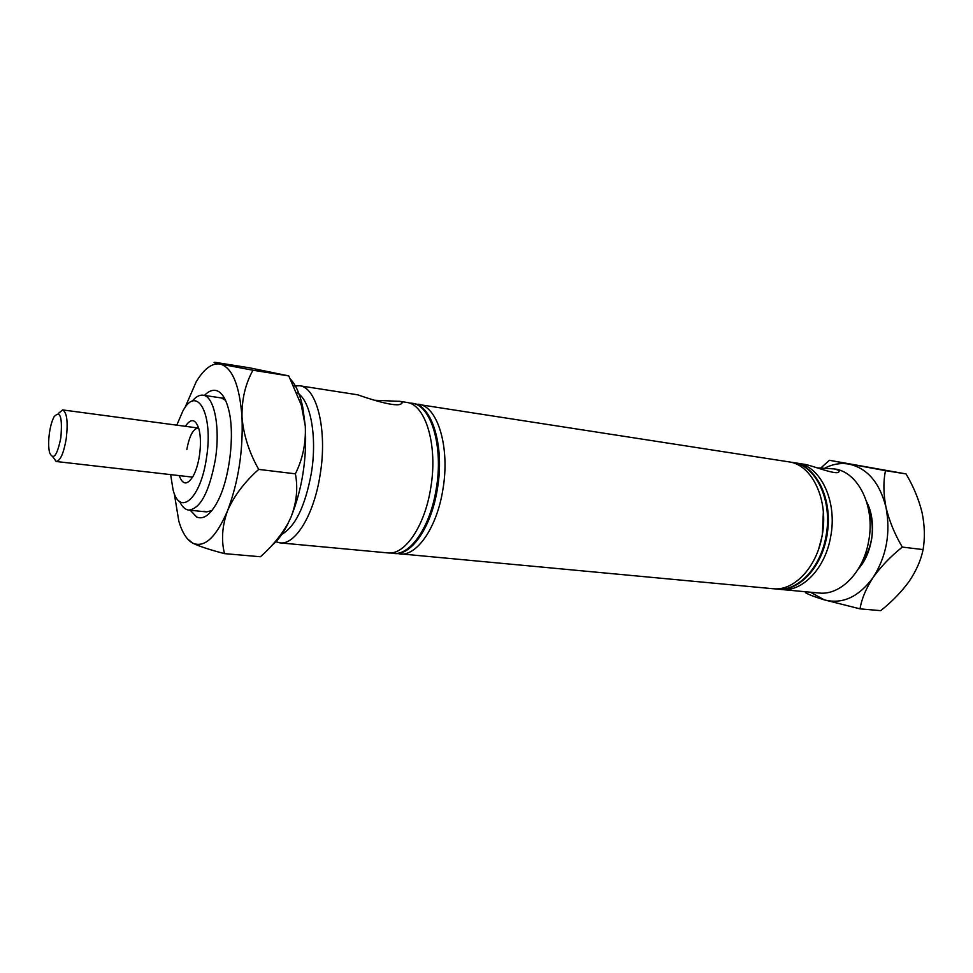 <?xml version="1.0" encoding="UTF-8"?>
<svg xmlns="http://www.w3.org/2000/svg" width="973" height="973" viewBox="0 0 973 973"><rect width="100%" height="100%" fill="white"/><g stroke="black" fill="none" stroke-linecap="round" stroke-linejoin="round"><path stroke-width="1.46" d="M293.895 386.05L299.477 385.734L357.772 394.819C365.909 397.702 397.446 408.49 401.594 403.479C402.822 402.64 402.226 401.934 399.781 401.363L374.155 400.244M779.495 589.261L781.404 589.504C802.324 592.143 825.25 568.487 830.65 536.792C837.656 501.472 820.58 465.751 797.094 463.136L805.717 464.498C815.751 466.858 836.78 475.286 838.848 471.905C839.76 470.847 838.142 469.837 834.019 468.901L817.381 467.891M781.404 589.504L819.035 593.007C840.21 595.646 863.282 572.501 868.609 541.402C875.566 506.763 858.198 471.625 834.445 468.95L832.937 468.718M280.577 535.004C294.77 527.767 305.023 507.14 311.348 473.121C317.453 436.342 310.363 399.429 296.814 392.654M299.477 385.734C316.845 387.059 327.633 430.212 320.129 474.763C314.084 514.656 295.318 545.208 279.969 542.873L275.335 541.56M170.64 474.642L173.06 489.747C179.664 516.906 200.693 498.796 206.422 458.234C213.78 414.194 197.069 383.812 182.827 411.093L176.782 425.165M192.009 401.375C195.731 396.814 199.404 394.758 203.016 395.208C214.218 395.902 220.555 427.402 215.288 459.888C209.231 492.022 200.389 508.745 188.762 510.095C185.138 509.645 182.085 506.751 179.591 501.423M185.344 426.308C191.158 417.843 195.731 418.889 199.051 429.434C200.779 436.731 200.9 445.476 199.429 455.68C198.127 463.878 196.084 470.628 193.274 475.931C187.473 485.357 182.79 485.247 179.227 475.627M58.222 413.574L62.625 409.913C66.955 412.321 68.159 421.905 66.237 438.689C63.732 453.15 60.399 460.764 56.215 461.506L192.593 477.135M797.094 463.136L795.184 462.905M823.815 548.091L827.001 535.892L828.084 513.671M777.184 589.115L777.573 589.151C798.456 591.779 821.37 568.086 826.77 536.318C833.788 500.925 816.748 465.155 793.287 462.552L792.91 462.491M774.873 588.835L776.795 589.079C797.69 591.706 820.592 568.001 825.992 536.22C833.01 500.815 815.97 465.033 792.521 462.43L790.599 462.187M818.767 548.675L822.343 535.332L823.34 511.871M397.069 553.54L772.939 588.714C793.798 591.353 816.688 567.587 822.1 535.758C829.118 500.268 812.114 464.437 788.702 461.834L415.641 404.026M399.757 554.014C416.809 556.459 436.95 527.597 442.861 489.674C450.292 447.361 437.595 405.923 418.354 404.221M390.574 552.932L393.274 553.406C410.241 555.851 430.309 526.904 436.245 488.872C443.676 446.425 431.075 404.902 411.92 403.223L409.195 403.029M393.274 553.406L394.357 553.515C411.336 555.948 431.416 527.013 437.351 489.005C444.783 446.583 432.158 405.072 412.99 403.394L411.92 403.223M279.969 542.873L387.85 552.907C404.744 555.34 424.751 526.308 430.686 488.191C438.13 445.658 425.602 404.05 406.532 402.384L398.894 401.192M871.443 540.149C873.462 528.351 872.38 517.551 868.196 507.724C875.457 527.561 873.146 546.206 861.251 563.659C866.298 557.103 869.692 549.271 871.443 540.149M198.687 428.108L198.285 428.035C193.177 428.655 189.358 435.831 186.84 449.562M60.861 437.68C62.515 417.064 60.265 410.095 54.087 416.76C52.043 420.579 50.511 425.894 49.465 432.73C48.334 440.976 48.382 447.653 49.623 452.773C53.418 460.655 57.176 455.619 60.861 437.68M56.215 461.506L52.846 456.884M204.452 395.427C208.453 391.268 212.357 389.626 216.176 390.514C221.71 392.07 225.918 398.589 228.777 410.095C235.077 434.712 229.494 479.64 217.368 501.959C210.375 514.826 203.503 519.85 196.753 517.052L190.197 510.241M204.002 511.239L206.434 511.895L211.895 510.57M225.566 400.402L221.43 397.957L203.016 395.208M187.534 538.92L192.739 543.141C199.501 546.4 210.095 549.891 224.508 553.625L260.448 556.751C272.087 546.473 281.331 535.247 288.166 523.073L290.903 517.356C302.202 489.273 306.994 458.842 305.291 426.101C306.033 443.116 302.725 459.025 295.391 473.827C298.127 488.178 296.619 502.688 290.903 517.356L288.166 523.073M224.508 553.625C221.126 540.197 222.136 525.919 227.524 510.801C234.019 495.95 244.418 482.146 258.709 469.4L295.391 473.827M258.709 469.4C249.124 452.457 243.566 435.077 242.009 417.247C241.632 399.806 245.281 384.14 252.931 370.226L288.774 375.919L301.302 405.109L305.291 426.101L302.749 407.164C299.988 394.32 295.926 385.016 290.538 379.239M252.931 370.226L220.239 364.06C214.315 362.783 212.661 362.211 215.264 362.345L249.611 367.83L288.774 375.919M174.252 493.36L178.85 521.309C182.231 532.657 186.865 539.942 192.739 543.141C204.5 548.2 216.091 537.424 227.524 510.801C238.421 481.939 243.25 450.742 242.009 417.247C239.601 385.32 232.34 367.599 220.239 364.06C212.078 362.771 204.05 368.718 196.145 381.915L184.87 407.882M271.881 545.439C277.743 540.842 283.252 533.326 288.373 522.89M866.651 501.898C877.026 521.175 873.109 552.773 858.332 568.925M805.389 592.654C808.758 594.637 815.094 597.045 824.362 599.879L860.035 608.855L880.699 610.655C891.986 601.703 901.485 591.912 909.22 581.295C916.432 570.47 921.042 559.901 923.061 549.587L902.312 547.081C894.759 534.323 889.322 521.102 886.014 507.395C883.399 493.968 883.229 481.708 885.491 470.652L906.021 473.912C913.343 486.184 918.682 499.027 922.039 512.443C924.751 525.627 925.092 538.008 923.061 549.587M860.035 608.855C861.579 599.052 865.921 588.616 873.073 577.561C880.808 566.675 890.55 556.507 902.312 547.081M885.491 470.652L829.422 460.29L906.021 473.912M829.422 460.29L820.859 467.952M810.4 592.204L824.362 599.879C842.448 604.488 858.685 597.045 873.073 577.561C886.476 556.434 890.794 533.046 886.014 507.395C879.738 482.73 867.442 468.317 849.137 464.133C840.952 462.698 832.888 464.012 824.97 468.062M792.521 462.43L793.287 462.552M221.394 397.896L224.556 398.358L221.394 397.896M188.762 510.095L206.434 511.895M776.795 589.079L777.573 589.151M198.285 428.035L62.625 409.913M302.749 407.164L301.302 405.109"/></g></svg>
